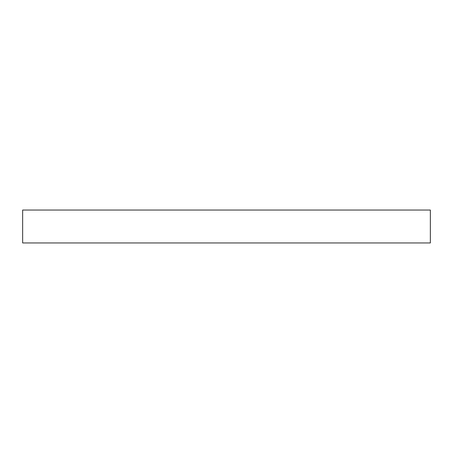 <?xml version="1.0" encoding="UTF-8"?>
<svg xmlns="http://www.w3.org/2000/svg" width="453" height="453" viewBox="0 0 453 453"><rect width="100%" height="100%" fill="white"/><g stroke="black" fill="none" stroke-linecap="round" stroke-linejoin="round"><path stroke-width="0.68" d="M430.35 210.045L22.65 210.045L22.65 242.955L430.35 242.955L430.35 210.045L430.35 242.955L22.65 242.955L22.65 210.045L430.35 210.045"/></g></svg>
